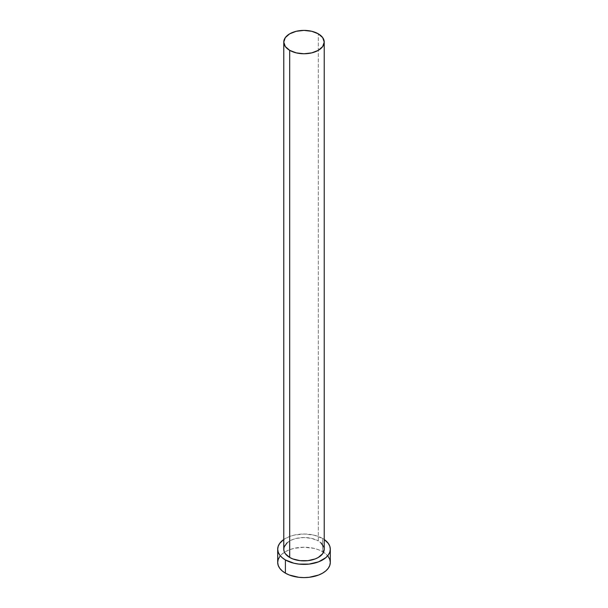 <?xml version="1.0" encoding="UTF-8"?>
<svg xmlns="http://www.w3.org/2000/svg" width="608" height="608" viewBox="0 0 608 608"><rect width="100%" height="100%" fill="white"/><g stroke="black" fill="none" stroke-linecap="round" stroke-linejoin="round"><path stroke-width="0.46" stroke-dasharray="3.04 2.28" d="M324.231 549.199A20.231 11.681 0 0 0 318.303 540.945L318.303 33.82L318.303 540.945L320.819 542.708M330.304 562.415A26.304 15.185 0 0 0 323.532 552.246A26.304 15.185 0 0 0 322.597 551.676L322.597 538.468A26.304 15.185 180 0 1 324.231 539.501L322.597 538.468L322.597 551.676A26.304 15.185 0 0 0 284.468 552.246A26.304 15.185 0 0 0 277.696 562.415M283.769 539.501A26.304 15.185 180 0 1 322.597 538.468L314.062 535.169L304 534.014L293.938 535.169L289.385 536.575L283.769 539.501M287.181 542.708L292.76 539.486L296.256 538.407L304 537.518L311.744 538.407L318.303 540.945A20.231 11.681 0 0 0 296.256 538.407A20.231 11.681 0 0 0 283.769 549.199M328.297 556.601L325.865 553.979L322.597 551.676L318.615 549.792L314.062 548.386L304 547.23L293.938 548.386L289.385 549.792L285.403 551.676L282.135 553.979L279.703 556.601"/><path stroke-width="0.91" d="M283.769 42.081L285.312 46.55L289.697 50.342L296.256 52.873L304 53.762L311.744 52.873L318.303 50.342L322.688 46.55L324.231 42.081L322.688 37.612L318.303 33.82L311.744 31.289L304 30.4L296.256 31.289L289.697 33.82L285.312 37.612L283.769 42.081L283.769 549.199A20.231 11.681 0 0 0 289.697 557.46L289.697 50.342A20.231 11.681 180 0 1 283.769 42.081A20.231 11.681 180 0 1 296.256 31.289A20.231 11.681 180 0 1 318.303 33.82A20.231 11.681 180 0 1 324.231 42.081A20.231 11.681 180 0 1 311.744 52.873A20.231 11.681 180 0 1 289.697 50.342L289.697 557.46A20.231 11.681 0 0 0 311.744 559.991A20.231 11.681 0 0 0 324.231 549.199L322.688 553.668L318.303 557.46L315.24 558.912L307.944 560.66L300.056 560.66L292.76 558.912L289.697 557.46L285.312 553.668L284.156 551.479L283.769 549.199L284.156 546.919L287.181 542.708M279.703 556.601L278.206 559.451L277.696 562.415A26.304 15.185 0 0 0 285.403 573.154L285.403 559.938L293.938 563.228L298.87 564.095L309.13 564.095L318.615 561.822L325.865 557.635L328.297 555.013L329.794 552.163L330.304 549.199L329.794 546.235L328.297 543.392L324.231 539.501A26.304 15.185 180 0 1 330.304 549.199A26.304 15.185 180 0 1 314.062 563.228A26.304 15.185 180 0 1 285.403 559.938L285.403 573.154A26.304 15.185 0 0 0 314.062 576.445A26.304 15.185 0 0 0 330.304 562.415L329.794 559.451L328.297 556.601M285.403 559.938A26.304 15.185 180 0 1 277.696 549.199A26.304 15.185 180 0 1 283.769 539.501L279.703 543.392L278.206 546.235L277.696 549.199L278.206 552.163L279.703 555.013L282.135 557.635L285.403 559.938M320.819 542.708L323.844 546.919L324.231 549.199L324.231 42.081M277.696 549.199L277.696 562.415L278.206 565.379L279.703 568.229L282.135 570.851L285.403 573.154L289.385 575.039L298.87 577.311L304 577.6L309.13 577.311L318.615 575.039L322.597 573.154L325.865 570.851L328.297 568.229L329.794 565.379L330.304 562.415L330.304 549.199"/></g></svg>
